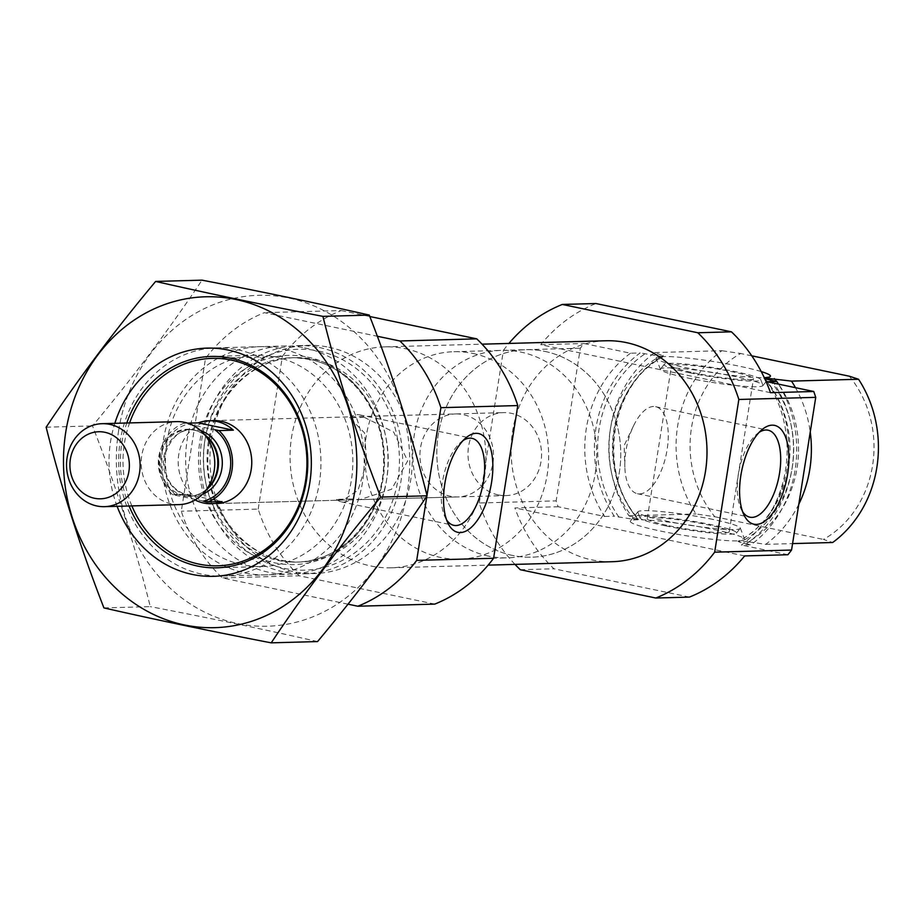 <?xml version="1.0" encoding="UTF-8"?>
<svg xmlns="http://www.w3.org/2000/svg" width="923" height="923" viewBox="0 0 923 923"><rect width="100%" height="100%" fill="white"/><g stroke="black" fill="none" stroke-linecap="round" stroke-linejoin="round"><path stroke-width="0.69" stroke-dasharray="4.62 3.46" d="M336.676 499.378A44.442 20.144 101.8 0 0 341.418 501.87A44.442 20.144 101.8 0 0 343.587 502.054A44.442 20.144 101.8 0 0 351.398 498.974L336.676 499.378L343.287 500.081L358.032 490.205L366.708 462.181L364.539 432.922L349.609 417.75L364.32 417.346A44.442 20.144 101.8 0 0 359.589 414.854A44.442 20.144 101.8 0 0 349.609 417.75M463.15 440.479A44.442 20.144 101.8 0 0 460.739 442.29A44.442 20.144 101.8 0 0 445.094 517.215A44.442 20.144 101.8 0 0 446.57 519.845M364.32 417.346L393.659 432.045L407.678 460.889L391.571 489.236L360.005 499.62L351.398 498.974M630.513 353.221A114.152 101.161 88.4 0 0 604.657 516.465L558.138 506.739A155.652 137.942 88.4 0 1 556.154 500.877L580.336 348.19A155.652 137.942 88.4 0 1 583.994 343.506L630.513 353.221L640.124 352.955A114.152 101.161 88.4 0 0 614.28 516.199L634.447 519.499L638.681 519.188C595.877 472.368 610.599 381.822 664.525 356.082L660.303 356.266L640.124 352.955M767.232 381.776A114.152 101.161 88.4 0 1 741.377 545.02L750.987 544.755A114.152 101.161 88.4 0 0 778.504 384.13A104.645 92.738 88.4 0 1 748.472 541.801L737.985 541.316M787.896 554.735L741.377 545.02M689.446 597.089L553.938 568.787A155.652 137.942 88.4 0 1 514.884 507.938L558.138 506.739M520.295 569.722L553.938 568.787M514.999 564.391A155.652 137.942 88.4 0 1 479.256 503L556.154 500.877M770.509 392.69L540.74 344.694A155.652 137.942 88.4 0 1 595.946 303.529M540.74 344.694L583.994 343.506M479.256 503L503.439 350.302L580.336 348.19M503.439 350.302A155.652 137.942 88.4 0 1 508.908 343.437M604.657 516.465L614.28 516.199M764.994 378.753A102.211 90.581 88.4 0 1 738.504 541.236C737.742 541.709 740.338 542.551 746.28 543.762L750.987 544.755M763.817 378.211L764.429 377.992M638.139 519.395L628.932 515.795A114.152 101.161 88.4 0 1 654.788 352.551L663.995 356.163A102.211 90.581 88.4 0 0 638.139 519.395M798.822 504.212A114.152 101.161 88.4 0 1 765.64 544.351L748.472 541.801M795.488 387.683A114.152 101.161 88.4 0 1 810.244 432.091M654.788 352.551L721.832 350.705A114.152 101.161 88.4 0 0 695.977 513.949L714.806 516.742A103.768 91.965 88.4 0 1 740.661 353.509L721.832 350.705M628.932 515.795L695.977 513.949M765.64 544.351L792.58 543.601M849.31 376.203A103.768 91.965 88.4 0 1 823.454 539.436L832.684 542.505M751.76 355.828L740.661 353.509M714.806 516.742L823.454 539.436M612.099 561.715A110.518 97.942 88.4 0 1 511.157 453.931A110.518 97.942 88.4 0 1 606.007 340.76M131.874 505.908A103.768 91.965 88.4 0 1 129.589 422.93M343.287 500.081L216.12 503.589A41.512 36.782 88.4 0 1 178.208 463.104A41.512 36.782 88.4 0 1 213.836 420.6L455.57 413.942A41.512 36.782 88.4 0 1 463.173 414.623A41.512 36.782 88.4 0 1 493.401 458.731A41.512 36.782 88.4 0 1 457.854 496.932A41.512 36.782 88.4 0 1 419.942 456.447A41.512 36.782 88.4 0 1 455.57 413.942M237.557 349.736A114.152 101.161 88.4 0 1 320.685 471.018A114.152 101.161 88.4 0 1 222.928 576.067A114.152 101.161 88.4 0 1 118.663 464.754A114.152 101.161 88.4 0 1 216.64 347.856A114.152 101.161 88.4 0 1 237.557 349.736M304.602 347.89A114.152 101.161 88.4 0 1 387.729 469.172A114.152 101.161 88.4 0 1 289.972 574.221A114.152 101.161 88.4 0 1 185.708 462.908A114.152 101.161 88.4 0 1 283.684 346.01A114.152 101.161 88.4 0 1 304.602 347.89M319.254 347.486A114.152 101.161 88.4 0 1 402.382 468.769A114.152 101.161 88.4 0 1 304.625 573.818A114.152 101.161 88.4 0 1 200.36 462.504A114.152 101.161 88.4 0 1 298.337 345.606A114.152 101.161 88.4 0 1 319.254 347.486M328.865 347.221A114.152 101.161 88.4 0 1 411.993 468.503A114.152 101.161 88.4 0 1 314.235 573.552A114.152 101.161 88.4 0 1 209.971 462.238A114.152 101.161 88.4 0 1 307.947 345.34A114.152 101.161 88.4 0 1 328.865 347.221M347.983 604.173L222.339 577.925A155.652 137.942 88.4 0 1 181.3 511.215L205.483 358.516A155.652 137.942 88.4 0 1 264.347 312.666L377.322 336.26M434.733 604.115L299.225 575.802L222.339 577.925M299.225 575.802A155.652 137.942 88.4 0 1 258.198 509.092L181.3 511.215M258.198 509.092L282.38 356.393L205.483 358.516M282.38 356.393A155.652 137.942 88.4 0 1 341.245 310.543L264.347 312.666M341.245 310.543L369.823 316.52M405.197 348.675A110.518 97.942 88.4 0 1 485.671 466.103A110.518 97.942 88.4 0 1 391.029 567.807A110.518 97.942 88.4 0 1 290.087 460.023A110.518 97.942 88.4 0 1 384.949 346.852A110.518 97.942 88.4 0 1 405.197 348.675M714.24 529.606A57.872 5.526 -171 0 1 744.561 539.078A57.872 5.526 -171 0 1 686.574 535.802A57.872 5.526 -171 0 1 630.409 520.999A57.872 5.526 -171 0 1 714.24 529.606M744.653 555.923L514.884 507.938M761.233 371.577A57.872 5.526 9 0 0 695.942 359.047A57.872 5.526 9 0 0 656.172 358.366A57.872 5.526 9 0 0 686.481 367.839A57.872 5.526 9 0 0 764.256 377.634M713.087 519.476A51.884 4.961 9 0 0 637.931 511.757A51.884 4.961 9 0 0 637.839 512.311A51.884 4.961 9 0 0 665.022 520.803A51.884 4.961 9 0 0 740.177 528.51A51.884 4.961 9 0 0 740.258 527.968A51.884 4.961 9 0 0 713.087 519.476M665.598 525.868A48.884 4.673 9 0 0 736.416 533.136A48.884 4.673 9 0 0 688.973 520.63A48.884 4.673 9 0 0 639.985 517.861A48.884 4.673 9 0 0 665.598 525.868M669.025 525.764A41.512 3.969 9 0 0 729.239 531.729A41.512 3.969 9 0 0 688.87 521.322A41.512 3.969 9 0 0 647.242 518.749A41.512 3.969 9 0 0 669.025 525.764M693.254 372.73A41.512 3.969 9 0 0 753.48 378.695A41.512 3.969 9 0 0 713.098 368.289A41.512 3.969 9 0 0 671.483 365.716A41.512 3.969 9 0 0 693.254 372.73M689.839 372.823A48.884 4.673 9 0 0 738.204 380.241A48.884 4.673 9 0 0 760.737 379.584A48.884 4.673 9 0 0 713.214 367.596A48.884 4.673 9 0 0 664.306 364.308A48.884 4.673 9 0 0 689.839 372.823M687.647 377.969A51.884 4.961 9 0 0 762.802 385.676A51.884 4.961 9 0 0 762.883 385.133A51.884 4.961 9 0 0 712.452 372.407A51.884 4.961 9 0 0 660.545 368.935A51.884 4.961 9 0 0 660.464 369.477A51.884 4.961 9 0 0 687.647 377.969M639.616 493.897A44.442 20.144 101.8 0 0 666.718 451.982A44.442 20.144 101.8 0 0 655.63 406.697A44.442 20.144 101.8 0 0 633.466 425.988A44.442 20.144 101.8 0 0 624.859 467.165A44.442 20.144 101.8 0 0 637.447 493.713A44.442 20.144 101.8 0 0 639.616 493.897M759.191 432.322A44.442 20.144 101.8 0 0 756.768 434.133A44.442 20.144 101.8 0 0 741.123 509.058A44.442 20.144 101.8 0 0 742.611 511.688M472.864 353.417A103.768 91.965 88.4 0 1 548.435 463.669A103.768 91.965 88.4 0 1 459.573 559.165A103.768 91.965 88.4 0 1 364.781 457.97A103.768 91.965 88.4 0 1 453.851 351.709A103.768 91.965 88.4 0 1 472.864 353.417M544.951 351.421A103.768 91.965 88.4 0 1 620.521 461.685A103.768 91.965 88.4 0 1 531.66 557.18A103.768 91.965 88.4 0 1 436.867 455.985A103.768 91.965 88.4 0 1 525.937 349.713A103.768 91.965 88.4 0 1 544.951 351.421M117.117 506.312A114.152 101.161 88.4 0 1 110.575 441.425A114.152 101.161 88.4 0 1 114.833 423.334M103.93 607.911L150.287 606.63C135.231 546.278 115.963 486.04 92.508 425.918C133.2 377.219 169.705 328.623 201.999 280.154M317.57 641.566C266.712 629.959 210.952 618.306 150.287 606.63M46.15 427.199L92.508 425.918M163.44 439.971A114.152 101.161 88.4 0 1 328.23 373.988A114.152 101.161 88.4 0 1 297.437 568.36A114.152 101.161 88.4 0 1 163.44 439.971M118.629 430.603A165.517 146.676 88.4 0 1 357.559 334.922A165.517 146.676 88.4 0 1 312.92 616.783A165.517 146.676 88.4 0 1 118.629 430.603M129.082 505.989A105.718 93.685 88.4 0 1 121.836 442.855A105.718 93.685 88.4 0 1 126.797 422.999M166.89 441.609A105.718 93.685 88.4 0 1 256.225 355.193A105.718 93.685 88.4 0 1 352.794 458.304A105.718 93.685 88.4 0 1 262.051 566.56A105.718 93.685 88.4 0 1 166.89 441.609M203.498 501.131L172.566 494.67A41.512 36.782 88.4 0 1 159.541 455.062A41.512 36.782 88.4 0 1 183.873 423.253L214.805 429.714M498.305 494.924A41.512 36.782 88.4 0 1 468.076 450.816A41.512 36.782 88.4 0 1 503.623 412.616A41.512 36.782 88.4 0 1 541.536 453.101A41.512 36.782 88.4 0 1 505.908 495.605A41.512 36.782 88.4 0 1 498.305 494.924M172.566 494.67L186.988 494.278A41.512 36.782 -91.6 0 0 195.111 499.978M183.873 423.253L187.681 423.149M488.613 556.131A103.768 91.965 88.4 0 1 413.043 445.878A103.768 91.965 88.4 0 1 501.904 350.382A103.768 91.965 88.4 0 1 596.696 451.578A103.768 91.965 88.4 0 1 507.627 557.838A103.768 91.965 88.4 0 1 488.613 556.131M512.634 555.473A103.768 91.965 88.4 0 1 437.075 445.221A103.768 91.965 88.4 0 1 525.937 349.713A103.768 91.965 88.4 0 1 620.717 450.92A103.768 91.965 88.4 0 1 531.66 557.18A103.768 91.965 88.4 0 1 512.634 555.473M179.131 504.604A41.512 36.782 88.4 0 1 171.516 503.923A41.512 36.782 88.4 0 1 141.288 459.827A41.512 36.782 88.4 0 1 176.835 421.626M222.051 501.604L186.988 494.278M618.975 517.18A110.518 97.942 88.4 0 1 644.831 353.936M772.136 380.53A110.518 97.942 88.4 0 1 746.28 543.762M634.447 519.499A102.211 90.581 88.4 0 1 660.303 356.266M769.828 380.022A102.211 90.581 88.4 0 1 742.196 541.132M637.297 518.576A104.645 92.738 88.4 0 1 663.152 355.343M776.566 381.453A104.645 92.738 88.4 0 1 778.493 384.118M307.521 357.109A104.645 92.738 88.4 0 1 362.151 527.956A104.645 92.738 88.4 0 1 204.006 494.924A104.645 92.738 88.4 0 1 307.521 357.109M309.863 359.428A102.211 90.581 88.4 0 1 384.291 468.03A102.211 90.581 88.4 0 1 296.756 562.095A102.211 90.581 88.4 0 1 203.395 462.411A102.211 90.581 88.4 0 1 291.126 357.743A102.211 90.581 88.4 0 1 309.863 359.428M313.555 359.324A102.211 90.581 88.4 0 1 387.995 467.926A102.211 90.581 88.4 0 1 300.448 561.992A102.211 90.581 88.4 0 1 207.087 462.308A102.211 90.581 88.4 0 1 294.818 357.639A102.211 90.581 88.4 0 1 313.555 359.324M318.689 351.063A110.518 97.942 88.4 0 1 376.388 531.486A110.518 97.942 88.4 0 1 209.371 496.597A110.518 97.942 88.4 0 1 318.689 351.063M176.697 495.536A39.435 34.947 88.4 0 1 161.352 455.443A39.435 34.947 88.4 0 1 188.015 424.119M202.645 494.093A33.205 29.432 88.4 0 1 193.784 495.893A33.205 29.432 88.4 0 1 187.704 495.351A33.205 29.432 88.4 0 1 163.521 460.069A33.205 29.432 88.4 0 1 191.961 429.507A33.205 29.432 88.4 0 1 200.902 430.822M206.775 489.455A33.205 29.432 88.4 0 1 189.965 496.009C197.441 495.732 203.925 492.513 209.44 486.363A33.586 29.755 88.4 0 1 182.835 495.859A33.586 29.755 88.4 0 1 161.375 447.793A33.586 29.755 88.4 0 1 208.113 438.171C202.275 432.333 195.607 429.483 188.142 429.622A33.205 29.432 88.4 0 1 205.275 435.229M183.885 495.455A33.205 29.432 88.4 0 1 159.702 460.173A33.205 29.432 88.4 0 1 188.142 429.622L191.961 429.507C180.331 429.137 171.401 437.214 165.159 453.735C162.679 475.876 170.293 489.755 188.004 495.374L193.784 495.893L189.965 496.009A33.205 29.432 88.4 0 1 183.885 495.455M341.418 501.87L453.862 525.349M359.589 414.854L472.034 438.344M763.806 378.211C806.621 425.018 791.899 515.565 737.985 541.305M222.928 576.067L289.972 574.221M216.64 347.856L283.684 346.01M296.756 562.095C343.944 562.303 386.022 512.842 383.564 457.97C383.23 410.389 350.002 366.893 309.459 359.393L294.818 357.639C269.378 358.77 247.952 370.054 230.542 391.502C217.413 408.566 209.983 428.48 208.252 451.255C202.76 510.107 249.672 565.314 300.448 561.992L296.756 562.095M304.625 573.818L314.235 573.552M298.337 345.606L307.947 345.34M391.029 567.807L488.129 565.13M384.949 346.852L482.048 344.175M637.931 511.757L630.409 520.999M740.258 527.968L744.561 539.078M736.416 533.136L740.177 528.51M639.985 517.861L637.839 512.311M729.239 531.729L753.48 378.695M647.242 518.749L671.483 365.716M664.306 364.308L660.545 368.935M760.737 379.584L762.883 385.133M762.802 385.676L770.313 376.446M660.464 369.477L656.172 358.366M445.094 517.215L447.932 523.11M460.739 442.29L465.7 438.033M633.466 425.988L624.144 445.532L624.859 467.165M637.447 493.713L749.891 517.192M655.63 406.697L768.063 430.187M741.123 509.058L743.961 514.953M756.768 434.133L761.729 429.876M360.005 499.62L457.854 496.932M459.573 559.165L507.627 557.838M453.851 351.709L501.904 350.382M216.986 567.807L262.051 566.56M211.159 356.44L256.225 355.193M211.321 503.716L505.908 495.605M213.836 420.6L503.623 412.616"/><path stroke-width="1.38" d="M446.57 519.845A44.442 20.144 101.8 0 0 453.862 525.349A44.442 20.144 101.8 0 0 456.02 525.545A44.442 20.144 101.8 0 0 483.121 483.629A44.442 20.144 101.8 0 0 472.034 438.344A44.442 20.144 101.8 0 0 463.15 440.479M778.493 384.118A104.645 92.738 88.4 0 1 778.504 384.13A114.152 101.161 88.4 0 0 776.843 381.511L767.232 381.776L813.751 391.502A155.652 137.942 88.4 0 1 815.736 397.351L791.553 550.05A155.652 137.942 88.4 0 1 787.896 554.735L744.653 555.923A155.652 137.942 88.4 0 1 689.446 597.089L655.803 598.023L520.295 569.722A155.652 137.942 88.4 0 1 514.999 564.391M508.908 343.437A155.652 137.942 88.4 0 1 562.303 304.452L595.946 303.529L731.454 331.83A155.652 137.942 88.4 0 1 770.509 392.69L813.751 391.502M562.303 304.452L697.811 332.765L731.454 331.83M697.811 332.765A155.652 137.942 88.4 0 1 738.85 399.474L815.736 397.351M738.85 399.474L714.667 552.173L791.553 550.05M714.667 552.173A155.652 137.942 88.4 0 1 655.803 598.023M776.843 381.511L765.882 379.018M764.429 377.992L791.496 381.107A114.152 101.161 88.4 0 1 795.488 387.683M810.244 432.091A114.152 101.161 88.4 0 1 798.822 504.212M792.58 543.601L832.684 542.505A114.152 101.161 88.4 0 0 858.54 379.261L849.31 376.203L751.76 355.828M791.496 381.107L858.54 379.261M482.048 344.175L606.007 340.76A110.518 97.942 88.4 0 1 626.267 342.583A110.518 97.942 88.4 0 1 706.741 460.012A110.518 97.942 88.4 0 1 612.099 561.715L488.129 565.13M129.589 422.93A103.768 91.965 88.4 0 1 231.142 360.074A103.768 91.965 88.4 0 1 288.057 525.637A103.768 91.965 88.4 0 1 131.874 505.908M218.947 430.579A41.512 36.782 88.4 0 1 231.973 470.188A41.512 36.782 88.4 0 1 207.629 501.997L203.498 501.131A39.435 34.947 88.4 0 0 230.162 469.807A39.435 34.947 88.4 0 0 214.805 429.714L218.947 430.579L233.357 430.187A41.512 36.782 -91.6 0 0 209.025 420.738L213.836 420.6A41.512 36.782 88.4 0 1 221.439 421.292A41.512 36.782 88.4 0 1 251.667 465.388A41.512 36.782 88.4 0 1 216.12 503.589M369.823 316.52L476.753 338.845A155.652 137.942 88.4 0 1 517.78 405.566L493.597 558.265A155.652 137.942 88.4 0 1 434.733 604.115L357.847 606.226L347.983 604.173M377.322 336.26L399.855 340.968A155.652 137.942 88.4 0 1 440.894 407.689L426.98 495.489M476.753 338.845L399.855 340.968M517.78 405.566L440.894 407.689M460.346 532.571A50.477 22.879 101.8 0 0 492.709 471.826A50.477 22.879 101.8 0 0 465.7 438.033A50.477 22.879 101.8 0 0 447.932 523.11A50.477 22.879 101.8 0 0 460.346 532.571M426.899 496.043L416.7 560.376A155.652 137.942 88.4 0 1 357.847 606.226M493.597 558.265L416.7 560.376M756.375 524.414A50.477 22.879 101.8 0 0 788.75 463.669A50.477 22.879 101.8 0 0 761.729 429.876A50.477 22.879 101.8 0 0 743.961 514.953A50.477 22.879 101.8 0 0 756.375 524.414M764.256 377.634A57.872 5.526 9 0 0 770.313 376.446A57.872 5.526 9 0 0 761.233 371.577M742.611 511.688A44.442 20.144 101.8 0 0 749.891 517.192A44.442 20.144 101.8 0 0 752.06 517.388A44.442 20.144 101.8 0 0 779.162 475.472A44.442 20.144 101.8 0 0 768.063 430.187A44.442 20.144 101.8 0 0 759.191 432.322M65.764 432.068A165.517 146.676 88.4 0 1 304.694 336.387A165.517 146.676 88.4 0 1 260.055 618.237A165.517 146.676 88.4 0 1 65.764 432.068M114.833 423.334A114.152 101.161 88.4 0 1 268.674 369.546A114.152 101.161 88.4 0 1 273.693 551.55A114.152 101.161 88.4 0 1 117.117 506.312M322.912 316.37C263.678 304.994 207.917 293.341 155.641 281.434C114.948 330.134 78.455 378.73 46.15 427.199C61.218 487.552 80.474 547.789 103.93 607.911C154.787 619.518 210.548 631.17 271.212 642.846C303.505 594.377 340.01 545.781 380.703 497.082C357.247 436.96 337.98 376.722 322.912 316.37L369.281 315.089C392.736 375.211 411.993 435.448 427.061 495.801C394.756 544.27 358.262 592.866 317.57 641.566L271.212 642.846M155.641 281.434L201.999 280.154C261.232 291.541 316.993 303.182 369.281 315.089M380.703 497.082L427.061 495.801M126.797 422.999A105.718 93.685 88.4 0 1 211.159 356.44A105.718 93.685 88.4 0 1 307.728 459.539A105.718 93.685 88.4 0 1 216.986 567.807A105.718 93.685 88.4 0 1 129.082 505.989M195.111 499.978A41.512 36.782 -91.6 0 0 203.706 503.035A41.512 36.782 -91.6 0 0 211.321 503.716A41.512 36.782 -91.6 0 0 222.051 501.604L207.629 501.997M187.681 423.149L198.295 422.861L233.357 430.187M209.025 420.738A41.512 36.782 -91.6 0 0 198.295 422.861M94.411 498.258A33.551 29.732 88.4 0 1 76.897 443.49A33.551 29.732 88.4 0 1 127.605 454.081A33.551 29.732 88.4 0 1 94.411 498.258M96.857 505.977A41.512 36.782 88.4 0 1 66.629 461.881A41.512 36.782 88.4 0 1 102.188 423.68A41.512 36.782 88.4 0 1 140.1 464.154A41.512 36.782 88.4 0 1 104.472 506.669A41.512 36.782 88.4 0 1 96.857 505.977M102.188 423.68L176.835 421.626A41.512 36.782 88.4 0 1 202.76 432.622A41.512 36.782 88.4 0 1 204.41 492.19A41.512 36.782 88.4 0 1 179.131 504.604L104.472 506.669M764.509 378.176A102.211 90.581 88.4 0 1 764.994 378.753M768.051 377.899A102.211 90.581 88.4 0 1 769.828 380.022M774.328 378.568A104.645 92.738 88.4 0 1 776.566 381.453M200.902 430.822A33.205 29.432 88.4 0 1 222.293 461.892A33.205 29.432 88.4 0 1 202.645 494.093M202.76 432.622L208.113 438.171A33.586 29.755 88.4 0 1 209.44 486.363L204.41 492.19M205.275 435.229A33.205 29.432 88.4 0 1 206.775 489.455"/></g></svg>
